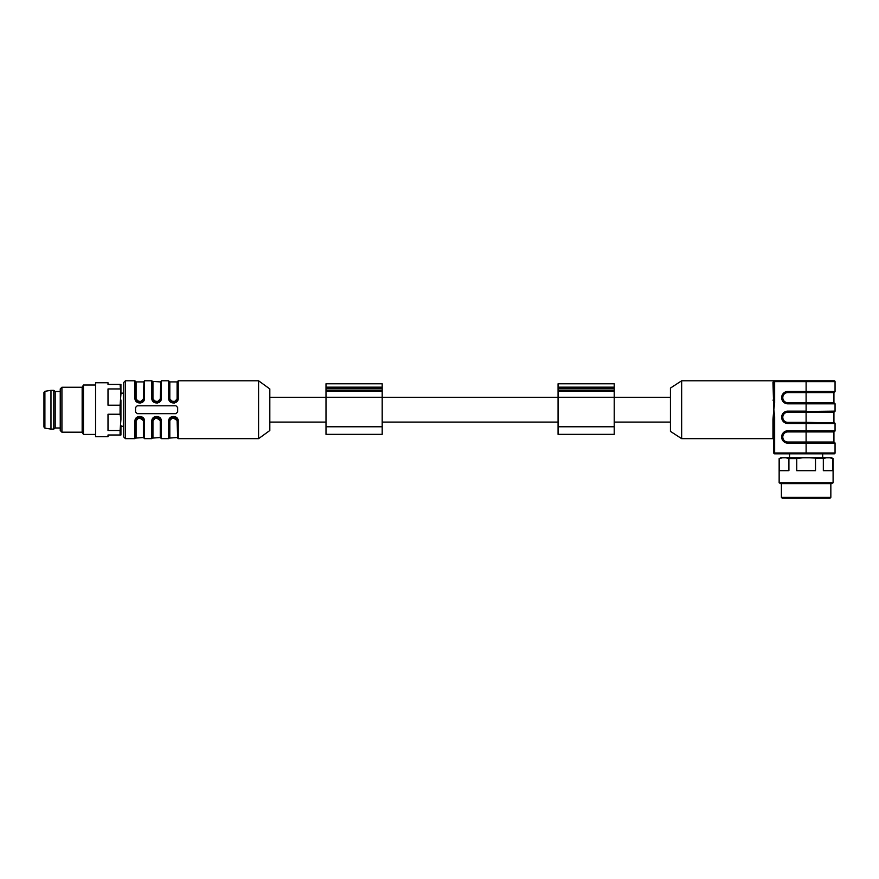 <?xml version="1.0" encoding="UTF-8"?>
<svg xmlns="http://www.w3.org/2000/svg" width="879" height="879" viewBox="0 0 879 879"><rect width="100%" height="100%" fill="white"/><g stroke="black" fill="none" stroke-linecap="round" stroke-linejoin="round"><path stroke-width="1.32" d="M822.7 457.761L822.7 453.828M782.53 457.761L779.53 458.607L780.607 457.761L831.633 457.761L833.094 458.607L829.71 457.761M833.094 482.758L831.633 483.604L780.607 483.604L779.146 482.758L833.094 482.758L833.094 458.607M832.71 458.607L832.71 470.683L823.326 470.683L823.326 458.607L809.504 457.761M802.736 457.761L796.737 458.607L796.737 470.683L815.503 470.683L815.503 458.607M796.737 458.607L788.913 458.607L785.914 457.761M779.53 458.607L779.53 470.683L788.913 470.683L788.913 458.607M781.398 483.604L781.398 497.371L830.842 497.371L830.842 483.604M830.842 497.371L829.996 498.217L782.244 498.217L781.398 497.371M826.326 457.761L823.326 458.607M833.929 442.027L834.49 442.587A0.56 0.56 0 0 1 835.05 443.148L806.12 443.148L806.109 442.027L833.929 442.027L833.929 431.919L806.109 431.919L806.109 431.358L834.49 431.358L787.793 431.358A5.56 5.56 0 0 0 782.233 436.918L782.233 437.028A5.56 5.56 0 0 0 787.793 442.587L834.49 442.587A0.56 0.56 0 0 1 835.05 443.148L835.05 452.982A0.846 0.846 0 0 1 834.204 453.828L774.652 453.828A0.846 0.846 0 0 1 773.806 452.982L773.806 419.602L772.96 419.316L773.828 409.592L774.652 416.657L773.927 416.657L773.806 419.602L773.806 452.982A0.846 0.846 0 0 0 774.652 453.828L774.652 452.982L806.12 452.982L806.12 443.148L787.793 443.148A6.12 6.12 0 0 1 781.673 437.028L781.673 436.918A6.12 6.12 0 0 1 787.793 430.787L806.12 430.787L806.12 423.491L787.793 423.491A6.12 6.12 0 0 1 781.673 417.36L781.673 417.25A6.12 6.12 0 0 1 787.793 411.13L806.12 411.13L806.12 403.824L787.793 403.824A6.12 6.12 0 0 1 781.673 397.693L781.673 397.583A6.12 6.12 0 0 1 787.793 391.463L806.12 391.463L806.12 381.629L774.652 381.629L774.652 402.791L773.828 409.856M833.929 402.703L834.49 403.263A0.56 0.56 0 0 1 835.05 403.824L806.12 403.824L806.109 402.703L833.929 402.703L833.929 392.583L806.109 392.583L806.109 392.023L834.49 392.023L787.793 392.023A5.56 5.56 0 0 0 782.233 397.583L782.233 397.693A5.56 5.56 0 0 0 787.793 403.263L834.49 403.263A0.56 0.56 0 0 1 835.05 403.824L835.05 411.13A0.56 0.56 0 0 1 834.49 411.691L806.12 411.691L834.49 411.691A0.56 0.56 0 0 0 835.05 411.13L787.793 411.691A5.56 5.56 0 0 0 782.233 417.25L782.233 417.36A5.56 5.56 0 0 0 787.793 422.92L834.49 422.92A0.56 0.56 0 0 1 835.05 423.491L835.05 430.787A0.56 0.56 0 0 1 834.49 431.358A0.56 0.56 0 0 0 835.05 430.787L806.12 430.787L806.12 431.358M773.806 381.003L772.96 382.42L773.806 380.783L774.652 380.783A0.846 0.846 0 0 0 773.927 381.189L773.927 381.189A0.846 0.846 0 0 1 774.652 380.783L834.204 380.783A0.846 0.846 0 0 1 835.05 381.629L835.05 391.463A0.56 0.56 0 0 1 834.49 392.023A0.56 0.56 0 0 0 835.05 391.463L806.12 391.463L806.12 392.023M773.806 409.856L772.96 382.42A0.846 0.791 0 0 0 773.806 381.629L773.806 399.846L773.806 381.629L774.652 381.629L774.652 380.783A0.846 0.846 0 0 0 773.806 381.629M773.806 413.273L773.927 416.657M834.204 453.828A0.846 0.846 0 0 0 835.05 452.982L806.12 452.982L806.12 453.828M808.922 380.783L810.614 380.783M772.96 400.121L773.806 399.846L773.927 402.791L774.652 402.791M773.927 402.791L773.806 406.164M806.12 380.783L806.12 381.629L835.05 381.629A0.846 0.846 0 0 0 834.204 380.783M835.05 423.491A0.56 0.56 0 0 0 834.49 422.92L806.109 422.359L806.12 423.491L835.05 423.491M772.96 419.316L772.96 438.654L681.664 438.654L681.664 380.783L773.828 380.783M681.664 438.654L670.424 431.358L670.424 388.089L681.664 380.783M670.424 422.085L614.234 422.085M614.234 397.264L614.234 434.347L558.055 434.347L558.055 383.782L614.234 383.782L614.234 397.264L558.055 397.264M558.055 422.085L382.189 422.085M382.189 397.264L382.189 434.347L325.999 434.347L325.999 383.782L382.189 383.782L382.189 397.264L325.999 397.264M325.999 422.085L269.82 422.085M258.58 380.783L258.58 438.654L269.82 430.512L269.82 388.936L258.58 380.783L178.239 380.783L178.239 398.264C178.525 404.516 168.372 404.505 168.68 398.264L174.438 403.021M177.668 409.724L177.668 411.965L175.987 413.657L137.223 413.657L135.531 411.965L135.531 407.471L137.223 405.79L175.987 405.79L177.668 407.471L177.668 409.724M154.605 416.778L161.373 421.184L159.714 418.129L153.572 418.041L151.825 421.184C151.54 414.932 161.681 414.943 161.373 421.184L161.373 438.654L168.68 438.654L168.68 421.184C168.394 414.932 178.536 414.943 178.239 421.184L171.46 416.778M151.825 421.184L151.825 438.654L144.519 438.654L144.519 421.184L142.859 418.129L136.717 418.041L134.97 421.184C134.674 414.932 144.826 414.943 144.519 421.184L137.75 416.778M168.68 380.783L169.24 398.484L168.68 398.264L168.68 380.783L161.373 380.783L161.373 398.264C161.67 404.516 151.518 404.505 151.825 398.264L151.825 380.783L144.519 380.783L144.519 398.264C144.815 404.516 134.663 404.505 134.97 398.264L140.728 403.021M151.825 380.783L152.386 381.343L152.386 398.484L151.825 398.264L157.583 403.021M134.97 421.184L134.97 438.654L125.422 438.654L123.73 436.973L123.73 382.475L123.73 426.293L120.928 426.293M120.082 384.442L120.928 384.442L120.928 394.144L120.082 384.442L108.007 384.442L108.007 382.75L95.569 382.75L95.569 436.687L108.007 436.687L108.007 435.006L120.082 435.006L120.082 430.49L108.007 430.49L108.007 414.24L120.082 414.24L120.082 405.208L108.007 405.208L108.007 388.947L120.082 388.947M120.082 405.208L120.928 394.144M120.928 400.011L120.928 419.426L120.082 414.24M120.082 430.49L120.928 419.426M120.928 425.293L120.928 435.006L120.082 435.006M95.569 436.687L95.569 382.75M61.926 387.243L61.926 432.193L60.244 430.512L60.244 388.936L61.926 387.243L82.154 387.243L83.45 385.002L83.45 434.446L95.075 434.446M82.154 387.243L82.154 432.193L83.45 434.446M60.244 391.463L55.19 391.463L55.19 427.985L60.244 427.985M55.19 391.463L53.784 390.342L53.784 429.106L55.19 427.985M50.971 429.106L44.895 428.128L44.895 391.309L50.971 390.342L50.971 429.106L53.784 429.106M44.895 391.309L43.95 392.419L43.95 427.018L44.895 428.128M178.239 398.264L177.668 398.484L177.668 381.343L178.239 380.783M176.525 401.373L177.668 398.484L177.108 398.703L177.108 381.915L169.812 381.915L169.812 398.703L169.24 398.484L170.35 401.307L176.492 401.395L177.668 398.484L173.449 402.703L170.427 401.406M171.064 401.945L169.801 400.571M176.174 401.692L173.548 402.692M169.724 400.428L171.537 402.23M175.547 402.142L177.294 400.231M169.812 398.703C172.24 403.274 174.668 403.274 177.108 398.703M161.373 398.264L160.813 398.484L161.373 380.783M159.67 401.373L160.253 398.703C157.813 403.274 155.374 403.274 152.946 398.703L152.946 381.915L152.946 398.703L152.386 398.484L153.495 401.307L159.626 401.395L160.813 398.484L156.594 402.703L153.572 401.406M154.21 401.945L152.946 400.571M159.319 401.692L156.693 402.692M152.869 400.428L154.682 402.23M158.692 402.142L160.439 400.231M144.519 398.264L143.958 398.484L144.519 380.783M125.422 438.654L125.422 380.783L134.97 380.783L134.97 398.264L136.641 401.307L142.772 401.395L143.958 398.484L139.739 402.703L136.717 401.406M137.355 401.945L136.091 400.571M142.464 401.692L139.827 402.692M136.014 400.428L137.816 402.23M141.838 402.142L143.574 400.231M142.805 401.373L143.958 398.484L143.398 398.703L143.958 381.343M134.97 380.783L136.091 398.703C138.519 403.274 140.959 403.274 143.398 398.703M144.519 438.654L143.398 420.733C140.959 416.174 138.519 416.174 136.091 420.733L139.75 416.745L142.783 418.03M142.189 417.536L143.42 418.898M142.892 418.151L143.958 420.953L139.75 416.745L136.717 418.03L139.662 416.745M137.596 417.338L135.904 419.228M136.684 418.063L135.531 420.953L134.97 438.654M139.75 417.151L143.398 420.733L143.398 437.533L135.531 438.094M161.373 438.654L160.253 420.733C157.813 416.174 155.374 416.174 152.946 420.733L156.605 416.745L158.703 417.305M159.055 417.536L160.275 418.898M152.759 419.228L154.451 417.338L156.517 416.745M159.747 418.151L160.813 420.953L156.781 416.745M153.539 418.063L152.386 420.953L151.825 438.654M156.605 417.151L160.253 420.733L160.253 437.533L152.386 438.094M168.68 421.184L169.812 420.733L169.812 437.533L169.812 420.733C172.251 416.174 174.679 416.174 177.108 420.733L176.569 418.129L170.427 418.041L169.24 420.953L173.635 416.745M168.68 438.654L169.24 420.953L170.394 418.063M177.195 419.019L175.382 417.217M171.372 417.305L169.625 419.206M170.735 417.745L173.372 416.745M175.855 417.492L177.118 418.876M258.58 438.654L178.239 438.654L178.239 421.184L177.668 420.953L177.668 438.094L177.108 420.733M774.652 416.657L774.652 452.982L773.806 452.982M781.673 397.693L782.793 397.693A4.999 4.999 0 0 0 787.793 402.703L806.109 402.703L806.109 392.583L787.793 392.583A4.999 4.999 0 0 0 782.793 397.583L781.673 397.583M787.793 402.703L787.793 403.824M787.793 392.583L787.793 391.463M781.673 417.36L782.793 417.36A4.999 4.999 0 0 0 787.793 422.359L806.109 422.359L806.109 412.251L787.793 412.251A4.999 4.999 0 0 0 782.793 417.25L781.673 417.25M833.929 422.359L833.929 412.251L806.109 412.251L806.109 411.691M787.793 422.359L787.793 423.491M787.793 412.251L787.793 411.13M806.109 442.027L806.109 431.919L787.793 431.919A4.999 4.999 0 0 0 782.793 436.918L782.793 437.028A4.999 4.999 0 0 0 787.793 442.027L806.109 442.027M787.793 442.027L787.793 443.148M781.673 437.028L782.793 437.028M781.673 436.918L782.793 436.918M787.793 431.919L787.793 430.787M614.234 426.765L558.055 426.765M614.234 387.156L558.055 387.156M614.234 388.837L558.055 388.837M614.234 390.606L558.055 390.606M614.234 391.221L558.055 391.221M382.189 426.765L325.999 426.765M382.189 387.156L325.999 387.156M382.189 388.837L325.999 388.837M382.189 390.606L325.999 390.606M382.189 391.221L325.999 391.221M160.253 398.703L160.813 381.343M143.398 381.915L136.091 381.915L136.091 398.703M136.091 420.733L136.091 437.533M152.946 420.733L152.946 437.533M789.54 457.761L789.54 453.828M779.146 458.607L779.146 482.758M833.929 392.583L834.49 392.023M833.929 412.251L834.49 411.691M833.929 431.919L834.49 431.358M772.96 438.654L773.806 439.5M670.424 397.363L614.234 397.363M558.055 397.363L382.189 397.363M325.999 397.363L269.82 397.363M125.422 380.783L123.73 382.475M120.928 393.144L123.73 393.144M83.45 385.002L95.075 385.002M61.926 432.193L82.154 432.193M50.971 390.342L53.784 390.342M169.24 398.484L170.317 401.285M175.382 402.23L176.492 401.417L173.284 402.692M177.195 400.428L176.602 401.285M177.108 381.915L177.668 381.343M169.812 381.915L169.24 381.343M152.386 398.484L153.462 401.285M158.528 402.23L159.626 401.417L156.429 402.692M160.341 400.428L159.747 401.285M160.253 381.915L152.386 381.343M135.531 398.484L136.597 401.285M141.673 402.23L142.772 401.417L139.574 402.692M143.486 400.428L142.892 401.285M136.091 381.915L135.531 381.343M136.135 418.8L136.597 418.151M143.398 437.533L143.958 438.094M154.396 417.371L156.605 416.745M152.99 418.8L153.462 418.151M160.253 437.533L160.813 438.094M177.108 437.533L169.24 438.094M169.724 419.019L170.317 418.151M176.492 418.03L173.471 416.745L170.427 418.03L171.537 417.217M177.668 420.953L176.602 418.151M178.239 438.654L177.668 438.094"/></g></svg>

